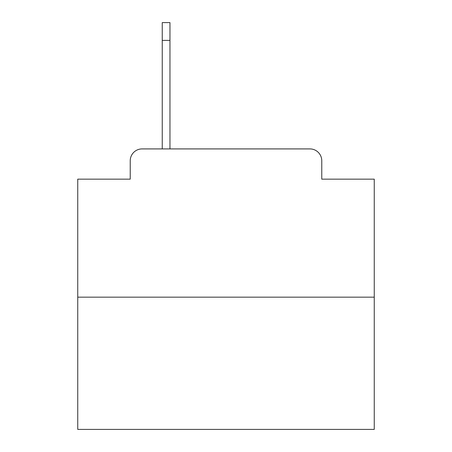 <?xml version="1.0" encoding="UTF-8"?>
<svg xmlns="http://www.w3.org/2000/svg" width="452" height="452" viewBox="0 0 452 452"><rect width="100%" height="100%" fill="white"/><g stroke="black" fill="none" stroke-linecap="round" stroke-linejoin="round"><path stroke-width="0.68" d="M130.232 160.771L130.232 179.15L130.232 160.771A11.859 11.859 0 0 1 142.092 148.911L162.251 148.911L162.251 22.6L169.963 22.6L169.963 148.911L179.743 148.911M374.25 297.162L77.75 297.162L77.75 429.4L374.25 429.4L374.25 179.15L321.767 179.15L321.767 160.771A11.859 11.859 0 0 0 309.908 148.911L142.092 148.911M77.75 297.162L77.75 179.15L130.232 179.15M272.257 148.911L309.908 148.911M321.767 179.15L321.767 160.771M169.963 40.392L162.251 40.392"/></g></svg>
